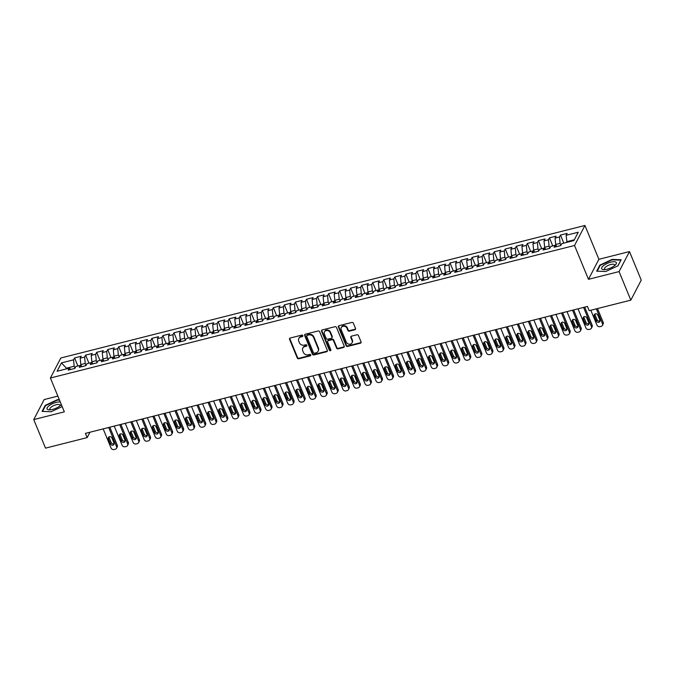 <?xml version="1.0" encoding="UTF-8"?>
<svg xmlns="http://www.w3.org/2000/svg" width="675" height="675" viewBox="0 0 675 675"><rect width="100%" height="100%" fill="white"/><g stroke="black" fill="none" stroke-linecap="round" stroke-linejoin="round"><path stroke-width="1.01" d="M302.797 335.644A0.835 0.726 -152.5 0 0 301.742 335.112L290.225 338.023A1.198 1.038 -152.5 0 0 289.567 339.339L297.262 358.02A1.198 1.038 -152.5 0 0 298.78 358.779L310.298 355.868A0.835 0.726 -152.5 0 0 309.698 354.417L308.205 354.797A3.831 3.316 -152.5 0 1 303.37 352.35L302.729 350.789A3.831 3.316 -152.5 0 1 302.797 348.148A3.831 3.316 -152.5 0 1 304.822 346.596L306.315 346.216A0.835 0.726 -152.5 0 0 306.779 345.296A0.835 0.726 -152.5 0 0 305.716 344.765L304.223 345.144A3.831 3.316 -152.5 0 1 299.388 342.698L298.747 341.137A3.831 3.316 -152.5 0 1 298.814 338.496A3.831 3.316 -152.5 0 1 300.848 336.943L302.341 336.563A0.835 0.726 -152.5 0 0 302.797 335.644M354.864 329.763A1.198 1.038 -152.5 0 0 355.523 328.447L353.354 323.207A1.198 1.038 -152.5 0 0 351.844 322.439L339.052 325.679A1.198 1.038 -152.5 0 0 338.403 326.987L346.098 345.668A1.198 1.038 -152.5 0 0 347.608 346.435L360.399 343.204A1.198 1.038 -152.5 0 0 361.058 341.887L358.45 335.559A1.198 1.038 -152.5 0 0 356.94 334.792L351.464 336.175A1.198 1.038 -152.5 0 0 350.806 337.492L352.097 340.63A3.206 2.776 -152.5 0 1 352.046 342.841A3.206 2.776 -152.5 0 1 349.127 344.208A3.206 2.776 -152.5 0 1 346.3 342.098L341.229 329.797A3.206 2.776 -152.5 0 1 341.288 327.586A3.206 2.776 -152.5 0 1 344.208 326.219A3.206 2.776 -152.5 0 1 347.034 328.328L347.878 330.379A1.198 1.038 -152.5 0 0 349.388 331.147L354.864 329.763L355.143 329.214A1.198 1.038 -152.5 0 0 355.59 328.978M619.059 271.595L629.48 251.564L598.894 259.301L588.473 279.323L619.059 271.595L630.83 300.139L589.191 310.669L587.452 306.442L85.404 433.384L87.151 437.611L89.952 432.228M588.473 279.323L574.526 245.489L50.397 378.017L60.817 357.995L584.947 225.467L574.526 245.489M57.848 396.107L44.17 399.566L33.75 419.588L64.344 411.851L50.397 378.017M33.75 419.588L45.52 448.141L87.151 437.611M319.646 331.729A1.198 1.038 -152.5 0 0 318.136 330.969L305.345 334.201A1.198 1.038 -152.5 0 0 304.687 335.509L312.39 354.198A1.198 1.038 -152.5 0 0 313.9 354.957L326.692 351.726A1.198 1.038 -152.5 0 0 327.35 350.409L319.646 331.729M322.203 329.94L334.994 326.7A1.198 1.038 -152.5 0 1 336.504 327.468L344.199 346.148A1.198 1.038 -152.5 0 1 343.55 347.465L338.074 348.848A1.198 1.038 -152.5 0 1 336.563 348.081L333.433 340.504A1.198 1.038 -152.5 0 0 331.923 339.744L328.295 340.664A1.198 1.038 -152.5 0 0 327.637 341.972L330.885 349.861A0.835 0.726 -152.5 0 1 329.375 350.241L321.545 331.248A1.198 1.038 -152.5 0 1 322.203 329.94M77.895 365.985L74.571 357.927L73.567 359.843L61.417 362.914L57.08 371.25L69.23 368.179L68.226 370.102L74.858 368.423L75.853 366.5L80.274 365.386L79.27 367.31L85.902 365.631L86.898 363.715L91.319 362.593L90.315 364.517L96.938 362.838L97.942 360.923L102.364 359.8L101.36 361.724L107.983 360.045L108.987 358.13L113.4 357.007L112.404 358.931L119.028 357.252L120.032 355.337L124.445 354.215L123.449 356.138L130.072 354.459L131.077 352.544L135.489 351.422L134.494 353.346L141.117 351.667L142.113 349.751L146.534 348.629L145.538 350.553L152.162 348.882L153.157 346.958L157.579 345.836L156.575 347.76L163.207 346.089L164.202 344.166L168.623 343.043L167.619 344.967L174.251 343.297L175.247 341.373L179.668 340.259L178.664 342.174L185.287 340.504L186.292 338.58L190.713 337.466L189.709 339.382L196.332 337.711L197.336 335.787L201.749 334.673L200.753 336.589L207.377 334.918L208.381 332.994L212.794 331.881L211.798 333.796L218.422 332.125L219.426 330.202L223.838 329.088L222.843 331.003L229.466 329.332L230.462 327.409L234.883 326.295L233.879 328.21L240.511 326.54L241.507 324.616L245.928 323.502L244.924 325.426L251.556 323.747L252.551 321.823L256.973 320.709L255.968 322.633L262.6 320.954L263.596 319.03L268.017 317.917L267.013 319.84L273.637 318.161L274.641 316.238L279.053 315.124L278.058 317.048L284.681 315.368L285.685 313.445L290.098 312.331L289.102 314.255L295.726 312.576L296.73 310.652L301.143 309.538L300.147 311.462L306.771 309.783L307.775 307.868L312.188 306.745L311.192 308.669L317.815 306.99L318.811 305.075L323.232 303.952L322.228 305.876L328.86 304.197L329.856 302.282L334.277 301.16L333.273 303.083L339.905 301.404L340.9 299.489L345.322 298.367L344.317 300.291L350.949 298.612L351.945 296.696L356.366 295.574L355.362 297.498L361.986 295.819L362.99 293.903L367.402 292.781L366.407 294.705L373.03 293.026L374.034 291.111L378.447 289.988L377.452 291.912L384.075 290.242L385.079 288.318L389.492 287.196L388.496 289.119L395.12 287.449L396.124 285.525L400.537 284.411L399.541 286.327L406.164 284.656L407.16 282.732L411.581 281.618L410.577 283.534L417.209 281.863L418.205 279.939L422.626 278.826L421.622 280.741L428.254 279.07L429.249 277.147L433.671 276.033L432.667 277.948L439.29 276.277L440.294 274.354L444.715 273.24L443.711 275.155L450.335 273.485L451.339 271.561L455.752 270.447L454.756 272.363L461.379 270.692L462.383 268.768L466.796 267.654L465.801 269.578L472.424 267.899L473.428 265.975L477.841 264.862L476.845 266.785L483.469 265.106L484.464 263.183L488.886 262.069L487.89 263.993L494.513 262.313L495.509 260.39L499.93 259.276L498.926 261.2L505.558 259.521L506.554 257.597L510.975 256.483L509.971 258.407L516.603 256.728L517.598 254.804L522.02 253.69L521.016 255.614L527.639 253.935L528.643 252.011L533.064 250.898L532.06 252.821L538.684 251.142L539.688 249.227L544.101 248.105L543.105 250.028L549.728 248.349L550.733 246.434L555.145 245.312L554.15 247.236L560.773 245.557L561.777 243.641L573.919 240.57L578.256 232.234L566.114 235.305L566.983 242.317M74.571 357.927L81.194 356.248L80.19 358.172L84.611 357.05L85.227 363.445L86.029 365.386M88.931 363.201L85.607 355.134L84.611 357.05M85.607 355.134L92.239 353.455L91.235 355.379L95.656 354.257L96.272 360.652L97.073 362.593M99.976 360.408L96.652 352.342L95.656 354.257M96.652 352.342L103.283 350.663L102.279 352.586L106.701 351.464L107.317 357.86L108.118 359.8M111.021 357.615L107.696 349.549L106.701 351.464M107.696 349.549L114.328 347.87L113.324 349.793L117.745 348.671L118.361 355.067L119.154 357.007M122.065 354.822L118.741 346.756L117.745 348.671M118.741 346.756L125.364 345.077L124.369 347.001L128.782 345.887L129.398 352.274L130.199 354.215M133.11 352.029L129.786 343.963L128.782 345.887M129.786 343.963L136.409 342.284L135.413 344.208L139.826 343.094L140.442 349.481L141.244 351.422M144.155 349.237L140.83 341.17L139.826 343.094M140.83 341.17L147.454 339.491L146.458 341.415L150.871 340.301L151.487 346.688L152.288 348.629M155.199 346.444L151.875 338.377L150.871 340.301M151.875 338.377L158.498 336.698L157.494 338.622L161.916 337.508L162.532 343.904L163.333 345.836M166.244 343.651L162.92 335.585L161.916 337.508M162.92 335.585L169.543 333.906L168.539 335.829L172.96 334.716L173.576 341.111L174.378 343.043M177.28 340.858L173.956 332.792L172.96 334.716M173.956 332.792L180.588 331.113L179.584 333.037L184.005 331.923L184.621 338.318L185.422 340.259M188.325 338.065L185.001 329.999L184.005 331.923M185.001 329.999L191.632 328.328L190.628 330.244L195.05 329.13L195.666 335.526L196.459 337.466M199.37 335.273L196.045 327.206L195.05 329.13M196.045 327.206L202.669 325.536L201.673 327.451L206.094 326.337L206.71 332.733L207.503 334.673M210.414 332.48L207.09 324.413L206.094 326.337M207.09 324.413L213.713 322.743L212.718 324.658L217.131 323.544L217.747 329.94L218.548 331.881M221.459 329.687L218.135 321.621L217.131 323.544M218.135 321.621L224.758 319.95L223.762 321.865L228.175 320.752L228.791 327.147L229.593 329.088M232.504 326.894L229.179 318.828L228.175 320.752M229.179 318.828L235.803 317.157L234.807 319.073L239.22 317.959L239.836 324.354L240.637 326.295M243.548 324.101L240.224 316.035L239.22 317.959M240.224 316.035L246.847 314.364L245.843 316.28L250.265 315.166L250.881 321.562L251.682 323.502M254.585 321.308L251.269 313.242L250.265 315.166M251.269 313.242L257.892 311.572L256.888 313.495L261.309 312.373L261.925 318.769L262.727 320.709M265.629 318.516L262.305 310.449L261.309 312.373M262.305 310.449L268.937 308.779L267.933 310.702L272.354 309.58L272.97 315.976L273.772 317.917M276.674 315.723L273.35 307.657L272.354 309.58M273.35 307.657L279.982 305.986L278.977 307.91L283.399 306.788L284.015 313.183L284.808 315.124M287.719 312.93L284.394 304.872L283.399 306.788M284.394 304.872L291.018 303.193L290.022 305.117L294.435 303.995L295.059 310.39L295.852 312.331M298.763 310.137L295.439 302.079L294.435 303.995M295.439 302.079L302.062 300.4L301.067 302.324L305.48 301.202L306.096 307.598L306.897 309.538M309.808 307.344L306.484 299.287L305.48 301.202M306.484 299.287L313.107 297.608L312.112 299.531L316.524 298.409L317.14 304.805L317.942 306.745M320.853 304.56L317.528 296.494L316.524 298.409M317.528 296.494L324.152 294.815L323.156 296.738L327.569 295.616L328.185 302.012L328.987 303.952M331.898 301.767L328.573 293.701L327.569 295.616M328.573 293.701L335.197 292.022L334.192 293.946L338.614 292.823L339.23 299.219L340.031 301.16M342.934 298.974L339.609 290.908L338.614 292.823M339.609 290.908L346.241 289.229L345.237 291.153L349.658 290.039L350.274 296.426L351.076 298.367M353.978 296.182L350.654 288.115L349.658 290.039M350.654 288.115L357.286 286.436L356.282 288.36L360.703 287.246L361.319 293.633L362.121 295.574M365.023 293.389L361.699 285.323L360.703 287.246M361.699 285.323L368.331 283.643L367.327 285.567L371.748 284.453L372.364 290.841L373.157 292.781M376.068 290.596L372.743 282.53L371.748 284.453M372.743 282.53L379.367 280.851L378.371 282.774L382.784 281.661L383.408 288.048L384.202 289.988M387.113 287.803L383.788 279.737L382.784 281.661M383.788 279.737L390.412 278.058L389.416 279.982L393.829 278.868L394.445 285.263L395.246 287.196M398.157 285.01L394.833 276.944L393.829 278.868M394.833 276.944L401.456 275.265L400.461 277.189L404.873 276.075L405.489 282.471L406.291 284.411M409.202 282.218L405.877 274.151L404.873 276.075M405.877 274.151L412.501 272.472L411.497 274.396L415.918 273.282L416.534 279.678L417.336 281.618M420.247 279.425L416.922 271.358L415.918 273.282M416.922 271.358L423.546 269.688L422.542 271.603L426.963 270.489L427.579 276.885L428.38 278.826M431.283 276.632L427.958 268.566L426.963 270.489M427.958 268.566L434.59 266.895L433.586 268.81L438.007 267.697L438.623 274.092L439.425 276.033M442.327 273.839L439.003 265.773L438.007 267.697M439.003 265.773L445.635 264.102L444.631 266.017L449.052 264.904L449.668 271.299L450.461 273.24M453.372 271.046L450.048 262.98L449.052 264.904M450.048 262.98L456.671 261.309L455.676 263.225L460.097 262.111L460.713 268.507L461.506 270.447M464.417 268.253L461.093 260.187L460.097 262.111M461.093 260.187L467.716 258.517L466.72 260.432L471.133 259.318L471.749 265.714L472.551 267.654M475.462 265.461L472.137 257.394L471.133 259.318M472.137 257.394L478.761 255.724L477.765 257.639L482.178 256.525L482.794 262.921L483.595 264.862M486.506 262.668L483.182 254.602L482.178 256.525M483.182 254.602L489.805 252.931L488.81 254.855L493.222 253.733L493.838 260.128L494.64 262.069M497.551 259.875L494.227 251.809L493.222 253.733M494.227 251.809L500.85 250.138L499.846 252.062L504.267 250.94L504.883 257.335L505.685 259.276M508.596 257.082L505.271 249.024L504.267 250.94M505.271 249.024L511.895 247.345L510.891 249.269L515.312 248.147L515.928 254.543L516.729 256.483M519.632 254.289L516.308 246.232L515.312 248.147M516.308 246.232L522.939 244.552L521.935 246.476L526.357 245.354L526.972 251.75L527.774 253.69M530.677 251.497L527.352 243.439L526.357 245.354M527.352 243.439L533.984 241.76L532.98 243.683L537.401 242.561L538.017 248.957L538.81 250.898M541.721 248.712L538.397 240.646L537.401 242.561M538.397 240.646L545.02 238.967L544.025 240.891L548.438 239.768L549.062 246.164L549.855 248.105M552.766 245.919L549.442 237.853L548.438 239.768M549.442 237.853L556.065 236.174L555.069 238.098L559.482 236.976L560.098 243.371L560.9 245.312M563.811 243.127L560.486 235.06L559.482 236.976M560.486 235.06L567.11 233.381L566.114 235.305M555.145 245.312L556.867 246.552M574.332 239.777L566.73 241.701M544.101 248.105L545.822 249.337M560.098 243.371L555.685 244.493L556.394 246.206M555.069 238.098L555.685 244.493M533.064 250.898L534.777 252.129M549.062 246.164L544.641 247.286L545.349 248.999M544.025 240.891L544.641 247.286M522.02 253.69L523.733 254.922M538.017 248.957L533.596 250.079L534.305 251.792M532.98 243.683L533.596 250.079M510.975 256.483L512.688 257.715M526.972 251.75L522.551 252.872L523.26 254.585M521.935 246.476L522.551 252.872M499.93 259.276L501.643 260.508M515.928 254.543L511.507 255.656L512.215 257.377M510.891 249.269L511.507 255.656M488.886 262.069L490.598 263.301M504.883 257.335L500.47 258.449L501.179 260.17M499.846 252.062L500.47 258.449M477.841 264.862L479.562 266.093M493.838 260.128L489.426 261.242L490.134 262.963M488.81 254.855L489.426 261.242M466.796 267.654L468.517 268.886M482.794 262.921L478.381 264.035L479.09 265.756M477.765 257.639L478.381 264.035M455.752 270.447L457.473 271.679M471.749 265.714L467.336 266.827L468.045 268.549M466.72 260.432L467.336 266.827M444.715 273.24L446.428 274.472M460.713 268.507L456.292 269.62L457 271.342M455.676 263.225L456.292 269.62M433.671 276.033L435.383 277.265M449.668 271.299L445.247 272.413L445.956 274.134M444.631 266.017L445.247 272.413M422.626 278.826L424.339 280.058M438.623 274.092L434.202 275.206L434.911 276.927M433.586 268.81L434.202 275.206M411.581 281.618L413.294 282.85M427.579 276.885L423.157 277.999L423.866 279.72M422.542 271.603L423.157 277.999M400.537 284.411L402.249 285.643M416.534 279.678L412.121 280.792L412.83 282.513M411.497 274.396L412.121 280.792M389.492 287.196L391.213 288.436M405.489 282.471L401.077 283.584L401.785 285.306M400.461 277.189L401.077 283.584M378.447 289.988L380.168 291.229M394.445 285.263L390.032 286.377L390.741 288.098M389.416 279.982L390.032 286.377M367.402 292.781L369.124 294.022M383.408 288.048L378.987 289.17L379.696 290.891M378.371 282.774L378.987 289.17M356.366 295.574L358.079 296.814M372.364 290.841L367.942 291.963L368.651 293.684M367.327 285.567L367.942 291.963M345.322 298.367L347.034 299.607M361.319 293.633L356.898 294.756L357.607 296.477M356.282 288.36L356.898 294.756M334.277 301.16L335.99 302.4M350.274 296.426L345.853 297.548L346.562 299.261M345.237 291.153L345.853 297.548M323.232 303.952L324.945 305.184M339.23 299.219L334.808 300.341L335.517 302.054M334.192 293.946L334.808 300.341M312.188 306.745L313.9 307.977M328.185 302.012L323.772 303.134L324.481 304.847M323.156 296.738L323.772 303.134M301.143 309.538L302.864 310.77M317.14 304.805L312.727 305.927L313.436 307.64M312.112 299.531L312.727 305.927M290.098 312.331L291.819 313.563M306.096 307.598L301.683 308.72L302.392 310.433M301.067 302.324L301.683 308.72M279.053 315.124L280.775 316.356M295.059 310.39L290.638 311.504L291.347 313.225M290.022 305.117L290.638 311.504M268.017 317.917L269.73 319.148M284.015 313.183L279.593 314.297L280.302 316.018M278.977 307.91L279.593 314.297M256.973 320.709L258.685 321.941M272.97 315.976L268.549 317.09L269.257 318.811M267.933 310.702L268.549 317.09M245.928 323.502L247.641 324.734M261.925 318.769L257.504 319.882L258.213 321.604M256.888 313.495L257.504 319.882M234.883 326.295L236.596 327.527M250.881 321.562L246.468 322.675L247.168 324.397M245.843 316.28L246.468 322.675M223.838 329.088L225.551 330.32M239.836 324.354L235.423 325.468L236.132 327.189M234.807 319.073L235.423 325.468M212.794 331.881L214.515 333.113M228.791 327.147L224.378 328.261L225.087 329.982M223.762 321.865L224.378 328.261M201.749 334.673L203.47 335.905M217.747 329.94L213.334 331.054L214.043 332.775M212.718 324.658L213.334 331.054M190.713 337.466L192.426 338.698M206.71 332.733L202.289 333.847L202.998 335.568M201.673 327.451L202.289 333.847M179.668 340.259L181.381 341.491M195.666 335.526L191.244 336.639L191.953 338.361M190.628 330.244L191.244 336.639M168.623 343.043L170.336 344.284M184.621 338.318L180.2 339.432L180.908 341.153M179.584 333.037L180.2 339.432M157.579 345.836L159.292 347.077M173.576 341.111L169.155 342.225L169.864 343.946M168.539 335.829L169.155 342.225M146.534 348.629L148.247 349.869M162.532 343.904L158.119 345.018L158.828 346.739M157.494 338.622L158.119 345.018M135.489 351.422L137.211 352.662M151.487 346.688L147.074 347.811L147.783 349.532M146.458 341.415L147.074 347.811M124.445 354.215L126.166 355.455M140.442 349.481L136.029 350.603L136.738 352.325M135.413 344.208L136.029 350.603M113.4 357.007L115.121 358.248M129.398 352.274L124.985 353.396L125.693 355.109M124.369 347.001L124.985 353.396M102.364 359.8L104.077 361.032M118.361 355.067L113.94 356.189L114.649 357.902M113.324 349.793L113.94 356.189M91.319 362.593L93.032 363.825M107.317 357.86L102.895 358.982L103.604 360.695M102.279 352.586L102.895 358.982M80.274 365.386L81.987 366.618M96.272 360.652L91.851 361.775L92.559 363.488M91.235 355.379L91.851 361.775M69.23 368.179L70.942 369.411M85.227 363.445L80.806 364.567L81.515 366.28M80.19 358.172L80.806 364.567M630.83 300.139L641.25 280.117L629.48 251.564M598.894 259.301L584.947 225.467M66.707 368.82L66.454 368.196L66.04 368.989M73.567 359.843L74.183 366.238L74.984 368.179M74.183 366.238L66.454 368.196L61.417 362.914M59.341 399.735L57.451 399.668L45.225 405.371L42.086 411.404L51.173 411.725L62.168 406.586M599.83 265.14L596.692 271.173L605.779 271.493L618.005 265.781L621.143 259.748L612.056 259.428L599.83 265.14L600.05 265.663M302.856 335.922A0.835 0.726 -152.5 0 1 302.619 336.023L301.126 336.403A3.831 3.316 -152.5 0 0 299.101 337.956L298.814 338.496M302.797 348.148L303.075 347.608A3.831 3.316 -152.5 0 1 305.108 346.056L306.593 345.676A0.835 0.726 -152.5 0 0 306.83 345.575M289.777 338.259A1.198 1.038 -152.5 0 0 289.845 338.791L297.548 357.48A1.198 1.038 -152.5 0 0 299.059 358.239L310.576 355.328A0.835 0.726 -152.5 0 0 310.812 355.227M304.898 334.437A1.198 1.038 -152.5 0 0 304.965 334.969L312.668 353.649A1.198 1.038 -152.5 0 0 314.179 354.417L326.97 351.186A1.198 1.038 -152.5 0 0 327.417 350.941M307.133 335.348A0.835 0.726 -152.5 0 0 306.678 336.268L313.436 352.671A0.835 0.726 -152.5 0 0 314.491 353.202L316.06 352.806A3.831 3.316 -152.5 0 0 318.094 351.253A3.831 3.316 -152.5 0 0 318.161 348.604L313.546 337.399A3.831 3.316 -152.5 0 0 308.703 334.952L307.133 335.348L307.412 334.808A0.835 0.726 -152.5 0 0 306.973 335.154L306.686 335.694M318.094 351.253L318.372 350.713A3.831 3.316 -152.5 0 0 318.448 348.064L318.161 348.604M307.412 334.808L308.99 334.412A3.831 3.316 -152.5 0 1 313.824 336.859L318.448 348.064M327.662 341.145L327.94 340.605A1.198 1.038 -152.5 0 1 328.573 340.116L332.21 339.204A1.198 1.038 -152.5 0 1 333.72 339.964L336.842 347.541A1.198 1.038 -152.5 0 0 338.352 348.308L343.828 346.925A1.198 1.038 -152.5 0 0 344.275 346.68M321.756 330.176A1.198 1.038 -152.5 0 0 321.823 330.708L329.653 349.701A0.835 0.726 -152.5 0 0 330.944 350.131M330.193 332.64A3.206 2.776 -152.5 0 0 327.375 330.531A3.206 2.776 -152.5 0 0 324.456 331.898A3.206 2.776 -152.5 0 0 324.397 334.108L326.185 338.445A1.198 1.038 -152.5 0 0 327.696 339.204L331.324 338.285A1.198 1.038 -152.5 0 0 331.982 336.977L330.193 332.64L330.48 332.1A3.206 2.776 -152.5 0 0 327.653 329.991A3.206 2.776 -152.5 0 0 324.734 331.358L324.456 331.898M331.965 337.804L332.243 337.264A1.198 1.038 -152.5 0 0 332.26 336.437L331.982 336.977M330.48 332.1L332.26 336.437M341.288 327.586L341.575 327.046A3.206 2.776 -152.5 0 1 344.486 325.679A3.206 2.776 -152.5 0 1 347.313 327.788L348.157 329.839A1.198 1.038 -152.5 0 0 349.667 330.598L355.143 329.214M352.046 342.841L352.325 342.301A3.206 2.776 -152.5 0 0 352.384 340.09L352.097 340.63M351.017 336.412A1.198 1.038 -152.5 0 0 351.084 336.952L352.384 340.09M338.605 325.915A1.198 1.038 -152.5 0 0 338.681 326.447L346.385 345.127A1.198 1.038 -152.5 0 0 347.895 345.895L360.686 342.655A1.198 1.038 -152.5 0 0 361.133 342.419M45.436 405.894L45.225 405.371M108.683 427.494L116.556 446.58A2.438 2.109 -152.5 0 1 115.214 449.255L114.109 449.533A2.438 2.109 -152.5 0 1 111.029 447.981L103.165 428.887M109.831 427.207L117.256 445.23A2.438 2.109 27.5 0 1 117.214 446.917L116.513 448.267M108.937 436.919A1.949 1.688 -152.5 0 0 109.072 437.493L111.164 442.564A1.949 1.688 -152.5 0 0 114.126 443.602M113.991 443.028L111.898 437.948A1.949 1.688 -152.5 0 0 108.363 438.843L110.455 443.922A1.949 1.688 -152.5 0 0 113.991 443.028M119.728 424.702L127.6 443.787A2.438 2.109 -152.5 0 1 126.259 446.462L125.153 446.74A2.438 2.109 -152.5 0 1 122.074 445.188L114.21 426.094M120.876 424.415L128.301 442.437A2.438 2.109 27.5 0 1 128.258 444.125L127.55 445.475M119.981 434.126A1.949 1.688 -152.5 0 0 120.116 434.7L122.209 439.771A1.949 1.688 -152.5 0 0 125.162 440.809M125.035 440.235L122.943 435.156A1.949 1.688 -152.5 0 0 119.408 436.05L121.5 441.129A1.949 1.688 -152.5 0 0 125.035 440.235M130.773 421.909L138.645 440.994A2.438 2.109 -152.5 0 1 137.303 443.669L136.198 443.947A2.438 2.109 -152.5 0 1 133.118 442.395L125.255 423.309M131.92 421.622L139.345 439.644A2.438 2.109 27.5 0 1 139.303 441.332L138.594 442.682M131.026 431.333A1.949 1.688 -152.5 0 0 131.161 431.907L133.245 436.978A1.949 1.688 -152.5 0 0 136.207 438.016M136.08 437.442L133.988 432.363A1.949 1.688 -152.5 0 0 130.452 433.257L132.545 438.337A1.949 1.688 -152.5 0 0 136.08 437.442M60.286 402.022A7.931 2.767 -22.4 0 0 51.089 404.435A7.931 2.767 -22.4 0 0 47.267 409.236A7.931 2.767 -22.4 0 0 49.469 409.868A7.931 2.767 -22.4 0 0 60.683 405.245A7.931 2.767 -22.4 0 0 61.315 404.511M59.746 406.055A5.434 1.89 -22.4 0 0 59.932 405.084A5.434 1.89 -22.4 0 0 59.797 404.873A5.434 1.89 -22.4 0 0 53.865 405.548A5.434 1.89 -22.4 0 0 49.891 409.227A5.434 1.89 -22.4 0 0 50.034 409.438A5.434 1.89 -22.4 0 0 50.709 409.784M42.559 411.421L45.596 405.599L57.442 400.064L59.51 400.14M616.14 262.339A7.931 2.767 -22.4 0 0 607.002 263.537A7.931 2.767 -22.4 0 0 601.872 269.004A7.931 2.767 -22.4 0 0 604.074 269.629A7.931 2.767 -22.4 0 0 615.296 265.005A7.931 2.767 -22.4 0 0 616.14 262.339M614.36 265.823A5.434 1.89 -22.4 0 0 614.545 264.853A5.434 1.89 -22.4 0 0 614.41 264.642A5.434 1.89 -22.4 0 0 608.479 265.309A5.434 1.89 -22.4 0 0 604.505 268.996A5.434 1.89 -22.4 0 0 604.64 269.207A5.434 1.89 -22.4 0 0 605.315 269.544M597.173 271.19L600.202 265.359L612.048 259.833L620.857 260.137L617.887 265.84M141.818 419.116L149.681 438.202A2.438 2.109 -152.5 0 1 148.348 440.876L147.243 441.155A2.438 2.109 -152.5 0 1 144.163 439.602L136.299 420.517M142.957 418.829L150.39 436.852A2.438 2.109 27.5 0 1 150.348 438.539L149.639 439.889M142.071 428.541A1.949 1.688 -152.5 0 0 142.197 429.114L144.29 434.194A1.949 1.688 -152.5 0 0 147.251 435.223M147.125 434.649L145.032 429.57A1.949 1.688 -152.5 0 0 141.497 430.464L143.589 435.544A1.949 1.688 -152.5 0 0 147.125 434.649M152.862 416.323L160.726 435.409A2.438 2.109 -152.5 0 1 159.393 438.083L158.287 438.362A2.438 2.109 -152.5 0 1 155.208 436.809L147.336 417.724M154.001 416.036L161.435 434.059A2.438 2.109 27.5 0 1 161.393 435.746L160.684 437.096M153.115 425.748A1.949 1.688 -152.5 0 0 153.242 426.322L155.334 431.401A1.949 1.688 -152.5 0 0 158.296 432.43M158.169 431.857L156.077 426.777A1.949 1.688 -152.5 0 0 152.542 427.672L154.634 432.751A1.949 1.688 -152.5 0 0 158.169 431.857M163.907 413.53L171.771 432.616A2.438 2.109 -152.5 0 1 170.438 435.291L169.332 435.569A2.438 2.109 -152.5 0 1 166.252 434.017L158.38 414.931M165.046 413.243L172.479 431.266A2.438 2.109 27.5 0 1 172.429 432.953L171.728 434.303M164.16 422.955A1.949 1.688 -152.5 0 0 164.287 423.529L166.379 428.608A1.949 1.688 -152.5 0 0 169.341 429.637M169.206 429.064L167.122 423.993A1.949 1.688 -152.5 0 0 163.586 424.879L165.679 429.958A1.949 1.688 -152.5 0 0 169.206 429.064M174.952 410.738L182.815 429.823A2.438 2.109 -152.5 0 1 181.482 432.498L180.377 432.776A2.438 2.109 -152.5 0 1 177.297 431.224L169.425 412.138M176.091 410.451L183.524 428.473A2.438 2.109 27.5 0 1 183.473 430.161L182.773 431.511M175.205 420.162A1.949 1.688 -152.5 0 0 175.331 420.736L177.424 425.815A1.949 1.688 -152.5 0 0 180.385 426.845M180.25 426.271L178.158 421.2A1.949 1.688 -152.5 0 0 174.631 422.086L176.715 427.165A1.949 1.688 -152.5 0 0 180.25 426.271M185.996 407.945L193.86 427.039A2.438 2.109 -152.5 0 1 192.518 429.705L191.422 429.983A2.438 2.109 -152.5 0 1 188.333 428.431L180.47 409.345M187.135 407.658L194.56 425.68A2.438 2.109 27.5 0 1 194.518 427.368L193.818 428.718M186.241 417.369A1.949 1.688 -152.5 0 0 186.376 417.943L188.468 423.023A1.949 1.688 -152.5 0 0 191.43 424.052M191.295 423.478L189.203 418.407A1.949 1.688 -152.5 0 0 185.667 419.302L187.76 424.373A1.949 1.688 -152.5 0 0 191.295 423.478M197.032 405.152L204.905 424.246A2.438 2.109 -152.5 0 1 203.563 426.912L202.458 427.191A2.438 2.109 -152.5 0 1 199.378 425.638L191.514 406.552M198.18 404.865L205.605 422.887A2.438 2.109 27.5 0 1 205.563 424.575L204.863 425.925M197.286 414.577A1.949 1.688 -152.5 0 0 197.421 415.15L199.513 420.23A1.949 1.688 -152.5 0 0 202.475 421.259M202.34 420.685L200.247 415.614A1.949 1.688 -152.5 0 0 196.712 416.509L198.804 421.58A1.949 1.688 -152.5 0 0 202.34 420.685M208.077 402.359L215.949 421.453A2.438 2.109 -152.5 0 1 214.608 424.119L213.502 424.406A2.438 2.109 -152.5 0 1 210.423 422.845L202.559 403.76M209.225 402.072L216.65 420.095A2.438 2.109 27.5 0 1 216.608 421.782L215.899 423.132M208.33 411.784A1.949 1.688 -152.5 0 0 208.465 412.358L210.558 417.437A1.949 1.688 -152.5 0 0 213.511 418.466M213.384 417.892L211.292 412.822A1.949 1.688 -152.5 0 0 207.757 413.716L209.849 418.787A1.949 1.688 -152.5 0 0 213.384 417.892M219.122 399.566L226.994 418.66A2.438 2.109 -152.5 0 1 225.653 421.327L224.547 421.613A2.438 2.109 -152.5 0 1 221.468 420.052L213.604 400.967M220.269 399.279L227.694 417.302A2.438 2.109 27.5 0 1 227.652 418.989L226.943 420.339M219.375 408.991A1.949 1.688 -152.5 0 0 219.502 409.565L221.594 414.644A1.949 1.688 -152.5 0 0 224.556 415.673M224.429 415.1L222.337 410.029A1.949 1.688 -152.5 0 0 218.801 410.923L220.894 415.994A1.949 1.688 -152.5 0 0 224.429 415.1M230.167 396.782L238.03 415.868A2.438 2.109 -152.5 0 1 236.697 418.542L235.592 418.821A2.438 2.109 -152.5 0 1 232.512 417.26L224.648 398.174M231.306 396.487L238.739 414.509A2.438 2.109 27.5 0 1 238.697 416.197L237.988 417.547M230.42 406.198A1.949 1.688 -152.5 0 0 230.546 406.772L232.639 411.851A1.949 1.688 -152.5 0 0 235.6 412.881M235.474 412.307L233.381 407.236A1.949 1.688 -152.5 0 0 229.846 408.13L231.938 413.201A1.949 1.688 -152.5 0 0 235.474 412.307M241.211 393.989L249.075 413.075A2.438 2.109 -152.5 0 1 247.742 415.749L246.637 416.028A2.438 2.109 -152.5 0 1 243.557 414.467L235.685 395.381M242.35 393.694L249.784 411.716A2.438 2.109 27.5 0 1 249.742 413.404L249.033 414.754M241.464 403.405A1.949 1.688 -152.5 0 0 241.591 403.979L243.683 409.058A1.949 1.688 -152.5 0 0 246.645 410.096M246.518 409.514L244.426 404.443A1.949 1.688 -152.5 0 0 240.891 405.337L242.983 410.408A1.949 1.688 -152.5 0 0 246.518 409.514M252.256 391.196L260.12 410.282A2.438 2.109 -152.5 0 1 258.787 412.957L257.681 413.235A2.438 2.109 -152.5 0 1 254.602 411.674L246.729 392.588M253.395 390.901L260.828 408.923A2.438 2.109 27.5 0 1 260.778 410.611L260.077 411.969M252.509 400.613A1.949 1.688 -152.5 0 0 252.636 401.186L254.728 406.266A1.949 1.688 -152.5 0 0 257.69 407.303M257.555 406.721L255.462 401.65A1.949 1.688 -152.5 0 0 251.935 402.545L254.028 407.616A1.949 1.688 -152.5 0 0 257.555 406.721M263.301 388.403L271.164 407.489A2.438 2.109 -152.5 0 1 269.831 410.164L268.726 410.442A2.438 2.109 -152.5 0 1 265.646 408.881L257.774 389.796M264.44 388.108L271.865 406.139A2.438 2.109 27.5 0 1 271.823 407.818L271.122 409.177M263.545 397.82A1.949 1.688 -152.5 0 0 263.68 398.402L265.773 403.473A1.949 1.688 -152.5 0 0 268.734 404.511M268.599 403.928L266.507 398.858A1.949 1.688 -152.5 0 0 262.98 399.752L265.064 404.823A1.949 1.688 -152.5 0 0 268.599 403.928M274.337 385.611L282.209 404.696A2.438 2.109 -152.5 0 1 280.868 407.371L279.771 407.649A2.438 2.109 -152.5 0 1 276.683 406.088L268.819 387.003M275.484 385.315L282.909 403.346A2.438 2.109 27.5 0 1 282.867 405.025L282.167 406.384M274.59 395.027A1.949 1.688 -152.5 0 0 274.725 395.609L276.817 400.68A1.949 1.688 -152.5 0 0 279.779 401.718M279.644 401.144L277.552 396.065A1.949 1.688 -152.5 0 0 274.016 396.959L276.109 402.03A1.949 1.688 -152.5 0 0 279.644 401.144M285.382 382.818L293.254 401.903A2.438 2.109 -152.5 0 1 291.912 404.578L290.807 404.857A2.438 2.109 -152.5 0 1 287.727 403.296L279.863 384.21M286.529 382.531L293.954 400.553A2.438 2.109 27.5 0 1 293.912 402.233L293.212 403.591M285.635 392.243A1.949 1.688 -152.5 0 0 285.77 392.816L287.862 397.887A1.949 1.688 -152.5 0 0 290.824 398.925M290.689 398.351L288.596 393.272A1.949 1.688 -152.5 0 0 285.061 394.166L287.153 399.246A1.949 1.688 -152.5 0 0 290.689 398.351M296.426 380.025L304.298 399.111A2.438 2.109 -152.5 0 1 302.957 401.785L301.852 402.064A2.438 2.109 -152.5 0 1 298.772 400.503L290.908 381.417M297.574 379.738L304.999 397.761A2.438 2.109 27.5 0 1 304.957 399.44L304.248 400.798M296.679 389.45A1.949 1.688 -152.5 0 0 296.814 390.023L298.907 395.094A1.949 1.688 -152.5 0 0 301.86 396.132M301.733 395.558L299.641 390.479A1.949 1.688 -152.5 0 0 296.106 391.373L298.198 396.453A1.949 1.688 -152.5 0 0 301.733 395.558M307.471 377.232L315.343 396.318A2.438 2.109 -152.5 0 1 314.002 398.993L312.896 399.271A2.438 2.109 -152.5 0 1 309.817 397.718L301.953 378.624M308.618 376.945L316.043 394.968A2.438 2.109 27.5 0 1 316.001 396.647L315.293 398.005M307.724 386.657A1.949 1.688 -152.5 0 0 307.851 387.231L309.943 392.302A1.949 1.688 -152.5 0 0 312.905 393.339M312.778 392.766L310.686 387.686A1.949 1.688 -152.5 0 0 307.15 388.581L309.243 393.66A1.949 1.688 -152.5 0 0 312.778 392.766M318.516 374.439L326.379 393.525A2.438 2.109 -152.5 0 1 325.046 396.2L323.941 396.478A2.438 2.109 -152.5 0 1 320.861 394.926L312.998 375.832M319.655 374.152L327.088 392.175A2.438 2.109 27.5 0 1 327.046 393.854L326.337 395.212M318.769 383.864A1.949 1.688 -152.5 0 0 318.895 384.438L320.988 389.509A1.949 1.688 -152.5 0 0 323.949 390.547M323.823 389.973L321.73 384.893A1.949 1.688 -152.5 0 0 318.195 385.788L320.288 390.867A1.949 1.688 -152.5 0 0 323.823 389.973M329.56 371.647L337.424 390.732A2.438 2.109 -152.5 0 1 336.091 393.407L334.986 393.685A2.438 2.109 -152.5 0 1 331.906 392.133L324.034 373.039M330.699 371.36L338.133 389.382A2.438 2.109 27.5 0 1 338.082 391.07L337.382 392.42M329.813 381.071A1.949 1.688 -152.5 0 0 329.94 381.645L332.032 386.716A1.949 1.688 -152.5 0 0 334.994 387.754M334.868 387.18L332.775 382.101A1.949 1.688 -152.5 0 0 329.24 382.995L331.332 388.074A1.949 1.688 -152.5 0 0 334.868 387.18M340.605 368.854L348.469 387.939A2.438 2.109 -152.5 0 1 347.136 390.614L346.03 390.892A2.438 2.109 -152.5 0 1 342.951 389.34L335.078 370.246M341.744 368.567L349.177 386.589A2.438 2.109 27.5 0 1 349.127 388.277L348.427 389.627M340.858 378.278A1.949 1.688 -152.5 0 0 340.985 378.852L343.077 383.923A1.949 1.688 -152.5 0 0 346.039 384.961M345.904 384.387L343.811 379.308A1.949 1.688 -152.5 0 0 340.284 380.202L342.377 385.282A1.949 1.688 -152.5 0 0 345.904 384.387M351.65 366.061L359.513 385.147A2.438 2.109 -152.5 0 1 358.18 387.821L357.075 388.1A2.438 2.109 -152.5 0 1 353.995 386.547L346.123 367.462M352.789 365.774L360.214 383.797A2.438 2.109 27.5 0 1 360.172 385.484L359.471 386.834M351.894 375.486A1.949 1.688 -152.5 0 0 352.029 376.059L354.122 381.13A1.949 1.688 -152.5 0 0 357.083 382.168M356.948 381.594L354.856 376.515A1.949 1.688 -152.5 0 0 351.321 377.409L353.413 382.489A1.949 1.688 -152.5 0 0 356.948 381.594M362.686 363.268L370.558 382.354A2.438 2.109 -152.5 0 1 369.217 385.028L368.12 385.307A2.438 2.109 -152.5 0 1 365.032 383.754L357.168 364.669M363.833 362.981L371.258 381.004A2.438 2.109 27.5 0 1 371.216 382.691L370.516 384.041M362.939 372.693A1.949 1.688 -152.5 0 0 363.074 373.267L365.167 378.337A1.949 1.688 -152.5 0 0 368.128 379.375M367.993 378.802L365.901 373.722A1.949 1.688 -152.5 0 0 362.365 374.617L364.458 379.696A1.949 1.688 -152.5 0 0 367.993 378.802M373.731 360.475L381.603 379.561A2.438 2.109 -152.5 0 1 380.261 382.236L379.156 382.514A2.438 2.109 -152.5 0 1 376.076 380.962L368.212 361.876M374.878 360.188L382.303 378.211A2.438 2.109 27.5 0 1 382.261 379.898L381.561 381.248M373.984 369.9A1.949 1.688 -152.5 0 0 374.119 370.474L376.211 375.553A1.949 1.688 -152.5 0 0 379.164 376.582M379.038 376.009L376.945 370.929A1.949 1.688 -152.5 0 0 373.41 371.824L375.502 376.903A1.949 1.688 -152.5 0 0 379.038 376.009M384.775 357.683L392.648 376.768A2.438 2.109 -152.5 0 1 391.306 379.443L390.201 379.721A2.438 2.109 -152.5 0 1 387.121 378.169L379.257 359.083M385.923 357.396L393.348 375.418A2.438 2.109 27.5 0 1 393.306 377.106L392.597 378.456M385.028 367.107A1.949 1.688 -152.5 0 0 385.163 367.681L387.248 372.76A1.949 1.688 -152.5 0 0 390.209 373.79M390.082 373.216L387.99 368.145A1.949 1.688 -152.5 0 0 384.455 369.031L386.547 374.11A1.949 1.688 -152.5 0 0 390.082 373.216M395.82 354.89L403.684 373.975A2.438 2.109 -152.5 0 1 402.351 376.65L401.245 376.928A2.438 2.109 -152.5 0 1 398.166 375.376L390.302 356.29M396.959 354.603L404.392 372.625A2.438 2.109 27.5 0 1 404.35 374.313L403.642 375.663M396.073 364.314A1.949 1.688 -152.5 0 0 396.2 364.888L398.292 369.968A1.949 1.688 -152.5 0 0 401.254 370.997M401.127 370.423L399.035 365.352A1.949 1.688 -152.5 0 0 395.499 366.238L397.592 371.317A1.949 1.688 -152.5 0 0 401.127 370.423M406.865 352.097L414.728 371.183A2.438 2.109 -152.5 0 1 413.395 373.857L412.29 374.136A2.438 2.109 -152.5 0 1 409.21 372.583L401.338 353.498M408.004 351.81L415.437 369.832A2.438 2.109 27.5 0 1 415.395 371.52L414.686 372.87M407.118 361.522A1.949 1.688 -152.5 0 0 407.244 362.095L409.337 367.175A1.949 1.688 -152.5 0 0 412.298 368.204M412.172 367.63L410.079 362.559A1.949 1.688 -152.5 0 0 406.544 363.454L408.637 368.525A1.949 1.688 -152.5 0 0 412.172 367.63M417.909 349.304L425.773 368.398A2.438 2.109 -152.5 0 1 424.44 371.064L423.335 371.343A2.438 2.109 -152.5 0 1 420.255 369.79L412.383 350.705M419.048 349.017L426.482 367.04A2.438 2.109 27.5 0 1 426.431 368.727L425.731 370.077M418.163 358.729A1.949 1.688 -152.5 0 0 418.289 359.302L420.382 364.382A1.949 1.688 -152.5 0 0 423.343 365.411M423.208 364.837L421.124 359.767A1.949 1.688 -152.5 0 0 417.589 360.661L419.681 365.732A1.949 1.688 -152.5 0 0 423.208 364.837M428.954 346.511L436.818 365.605A2.438 2.109 -152.5 0 1 435.485 368.272L434.379 368.558A2.438 2.109 -152.5 0 1 431.3 366.998L423.427 347.912M430.093 346.224L437.527 364.247A2.438 2.109 27.5 0 1 437.476 365.934L436.776 367.284M429.207 355.936A1.949 1.688 -152.5 0 0 429.334 356.51L431.426 361.589A1.949 1.688 -152.5 0 0 434.388 362.618M434.253 362.045L432.16 356.974A1.949 1.688 -152.5 0 0 428.633 357.868L430.718 362.939A1.949 1.688 -152.5 0 0 434.253 362.045M439.999 343.718L447.862 362.812A2.438 2.109 -152.5 0 1 446.521 365.479L445.424 365.766A2.438 2.109 -152.5 0 1 442.344 364.205L434.472 345.119M441.138 343.432L448.563 361.454A2.438 2.109 27.5 0 1 448.521 363.142L447.82 364.492M440.243 353.143A1.949 1.688 -152.5 0 0 440.378 353.717L442.471 358.796A1.949 1.688 -152.5 0 0 445.432 359.826M445.298 359.252L443.205 354.181A1.949 1.688 -152.5 0 0 439.67 355.075L441.762 360.146A1.949 1.688 -152.5 0 0 445.298 359.252M451.035 340.926L458.907 360.02A2.438 2.109 -152.5 0 1 457.566 362.694L456.46 362.973A2.438 2.109 -152.5 0 1 453.381 361.412L445.517 342.326M452.182 340.639L459.608 358.661A2.438 2.109 27.5 0 1 459.565 360.349L458.865 361.699M451.288 350.35A1.949 1.688 -152.5 0 0 451.423 350.924L453.516 356.003A1.949 1.688 -152.5 0 0 456.477 357.033M456.342 356.459L454.25 351.388A1.949 1.688 -152.5 0 0 450.714 352.282L452.807 357.353A1.949 1.688 -152.5 0 0 456.342 356.459M462.08 338.141L469.952 357.227A2.438 2.109 -152.5 0 1 468.61 359.902L467.505 360.18A2.438 2.109 -152.5 0 1 464.425 358.619L456.562 339.533M463.227 337.846L470.652 355.868A2.438 2.109 27.5 0 1 470.61 357.556L469.901 358.906M462.333 347.558A1.949 1.688 -152.5 0 0 462.468 348.131L464.56 353.211A1.949 1.688 -152.5 0 0 467.513 354.248M467.387 353.666L465.294 348.595A1.949 1.688 -152.5 0 0 461.759 349.49L463.852 354.561A1.949 1.688 -152.5 0 0 467.387 353.666M473.124 335.348L480.997 354.434A2.438 2.109 -152.5 0 1 479.655 357.109L478.55 357.387A2.438 2.109 -152.5 0 1 475.47 355.826L467.606 336.741M474.272 335.053L481.697 353.076A2.438 2.109 27.5 0 1 481.655 354.763L480.946 356.122M473.377 344.765A1.949 1.688 -152.5 0 0 473.513 345.338L475.597 350.418A1.949 1.688 -152.5 0 0 478.558 351.456M478.432 350.873L476.339 345.802A1.949 1.688 -152.5 0 0 472.804 346.697L474.896 351.768A1.949 1.688 -152.5 0 0 478.432 350.873M484.169 332.556L492.033 351.641A2.438 2.109 -152.5 0 1 490.7 354.316L489.594 354.594A2.438 2.109 -152.5 0 1 486.515 353.033L478.651 333.948M485.308 332.26L492.742 350.283A2.438 2.109 27.5 0 1 492.699 351.97L491.991 353.329M484.422 341.972A1.949 1.688 -152.5 0 0 484.549 342.554L486.641 347.625A1.949 1.688 -152.5 0 0 489.603 348.663M489.476 348.081L487.384 343.01A1.949 1.688 -152.5 0 0 483.848 343.904L485.941 348.975A1.949 1.688 -152.5 0 0 489.476 348.081M495.214 329.763L503.077 348.848A2.438 2.109 -152.5 0 1 501.744 351.523L500.639 351.802A2.438 2.109 -152.5 0 1 497.559 350.241L489.687 331.155M496.353 329.468L503.786 347.498A2.438 2.109 27.5 0 1 503.744 349.177L503.035 350.536M495.467 339.179A1.949 1.688 -152.5 0 0 495.593 339.761L497.686 344.832A1.949 1.688 -152.5 0 0 500.648 345.87M500.521 345.296L498.428 340.217A1.949 1.688 -152.5 0 0 494.893 341.111L496.986 346.182A1.949 1.688 -152.5 0 0 500.521 345.296M506.258 326.97L514.122 346.056A2.438 2.109 -152.5 0 1 512.789 348.73L511.684 349.009A2.438 2.109 -152.5 0 1 508.604 347.448L500.732 328.362M507.398 326.675L514.831 344.706A2.438 2.109 27.5 0 1 514.78 346.385L514.08 347.743M506.512 336.386A1.949 1.688 -152.5 0 0 506.638 336.968L508.731 342.039A1.949 1.688 -152.5 0 0 511.692 343.077M511.557 342.503L509.465 337.424A1.949 1.688 -152.5 0 0 505.938 338.318L508.03 343.389A1.949 1.688 -152.5 0 0 511.557 342.503M517.303 324.177L525.167 343.263A2.438 2.109 -152.5 0 1 523.834 345.938L522.728 346.216A2.438 2.109 -152.5 0 1 519.649 344.655L511.777 325.569M518.442 323.89L525.876 341.913A2.438 2.109 27.5 0 1 525.825 343.592L525.125 344.95M517.548 333.602A1.949 1.688 -152.5 0 0 517.683 334.176L519.775 339.247A1.949 1.688 -152.5 0 0 522.737 340.284M522.602 339.711L520.509 334.631A1.949 1.688 -152.5 0 0 516.983 335.526L519.067 340.605A1.949 1.688 -152.5 0 0 522.602 339.711M528.348 321.384L536.212 340.47A2.438 2.109 -152.5 0 1 534.87 343.145L533.773 343.423A2.438 2.109 -152.5 0 1 530.685 341.871L522.821 322.777M529.487 321.098L536.912 339.12A2.438 2.109 27.5 0 1 536.87 340.799L536.169 342.157M528.592 330.809A1.949 1.688 -152.5 0 0 528.727 331.383L530.82 336.454A1.949 1.688 -152.5 0 0 533.782 337.492M533.647 336.918L531.554 331.838A1.949 1.688 -152.5 0 0 528.019 332.733L530.111 337.812A1.949 1.688 -152.5 0 0 533.647 336.918M539.384 318.592L547.256 337.677A2.438 2.109 -152.5 0 1 545.915 340.352L544.809 340.63A2.438 2.109 -152.5 0 1 541.73 339.078L533.866 319.984M540.532 318.305L547.957 336.327A2.438 2.109 27.5 0 1 547.914 338.006L547.214 339.365M539.637 328.016A1.949 1.688 -152.5 0 0 539.772 328.59L541.865 333.661A1.949 1.688 -152.5 0 0 544.826 334.699M544.691 334.125L542.599 329.046A1.949 1.688 -152.5 0 0 539.063 329.94L541.156 335.019A1.949 1.688 -152.5 0 0 544.691 334.125M550.429 315.799L558.301 334.884A2.438 2.109 -152.5 0 1 556.959 337.559L555.854 337.837A2.438 2.109 -152.5 0 1 552.774 336.285L544.911 317.191M551.576 315.512L559.001 333.534A2.438 2.109 27.5 0 1 558.959 335.222L558.25 336.572M550.682 325.223A1.949 1.688 -152.5 0 0 550.817 325.797L552.909 330.868A1.949 1.688 -152.5 0 0 555.862 331.906M555.736 331.332L553.643 326.253A1.949 1.688 -152.5 0 0 550.108 327.147L552.201 332.227A1.949 1.688 -152.5 0 0 555.736 331.332M561.473 313.006L569.346 332.092A2.438 2.109 -152.5 0 1 568.004 334.766L566.899 335.045A2.438 2.109 -152.5 0 1 563.819 333.492L555.955 314.398M562.621 312.719L570.046 330.742A2.438 2.109 27.5 0 1 570.004 332.429L569.295 333.779M561.727 322.431A1.949 1.688 -152.5 0 0 561.853 323.004L563.946 328.075A1.949 1.688 -152.5 0 0 566.907 329.113M566.781 328.539L564.688 323.46A1.949 1.688 -152.5 0 0 561.153 324.354L563.245 329.434A1.949 1.688 -152.5 0 0 566.781 328.539M572.518 310.213L580.382 329.299A2.438 2.109 -152.5 0 1 579.049 331.973L577.943 332.252A2.438 2.109 -152.5 0 1 574.864 330.699L567 311.614M573.657 309.926L581.091 327.949A2.438 2.109 27.5 0 1 581.048 329.636L580.34 330.986M572.771 319.638A1.949 1.688 -152.5 0 0 572.898 320.212L574.99 325.282A1.949 1.688 -152.5 0 0 577.952 326.32M577.825 325.747L575.733 320.667A1.949 1.688 -152.5 0 0 572.197 321.562L574.29 326.641A1.949 1.688 -152.5 0 0 577.825 325.747M583.563 307.42L591.427 326.506A2.438 2.109 -152.5 0 1 590.093 329.181L588.988 329.459A2.438 2.109 -152.5 0 1 585.908 327.907L578.036 308.821M584.702 307.133L592.135 325.156A2.438 2.109 27.5 0 1 592.093 326.843L591.384 328.193M583.816 316.845A1.949 1.688 -152.5 0 0 583.942 317.419L586.035 322.49A1.949 1.688 -152.5 0 0 588.997 323.527M588.87 322.954L586.778 317.874A1.949 1.688 -152.5 0 0 583.242 318.769L585.335 323.848A1.949 1.688 -152.5 0 0 588.87 322.954M596.346 308.855L602.471 323.713A2.438 2.109 -152.5 0 1 601.138 326.388L600.033 326.666A2.438 2.109 -152.5 0 1 596.953 325.114L590.827 310.255M597.493 308.568L603.18 322.363A2.438 2.109 27.5 0 1 603.129 324.051L602.429 325.401M594.861 314.052A1.949 1.688 -152.5 0 0 594.987 314.626L597.08 319.705A1.949 1.688 -152.5 0 0 600.041 320.735M599.906 320.161L597.814 315.082A1.949 1.688 -152.5 0 0 594.287 315.976L596.379 321.055A1.949 1.688 -152.5 0 0 599.906 320.161M301.126 336.403L300.848 336.943M306.593 345.676L306.315 346.216M305.108 346.056L304.822 346.596M310.576 355.328L310.298 355.868M299.059 358.239L298.78 358.779M297.548 357.48L297.262 358.02M289.845 338.791L289.567 339.339M302.619 336.023L302.341 336.563M326.97 351.186L326.692 351.726M314.179 354.417L313.9 354.957M312.668 353.649L312.39 354.198M304.965 334.969L304.687 335.509M313.824 336.859L313.546 337.399M308.99 334.412L308.703 334.952M343.828 346.925L343.55 347.465M338.352 348.308L338.074 348.848M336.842 347.541L336.563 348.081M333.72 339.964L333.433 340.504M332.21 339.204L331.923 339.744M328.573 340.116L328.295 340.664M329.653 349.701L329.375 350.241M321.823 330.708L321.545 331.248M349.667 330.598L349.388 331.147M348.157 329.839L347.878 330.379M347.313 327.788L347.034 328.328M351.084 336.952L350.806 337.492M360.686 342.655L360.399 343.204M347.895 345.895L347.608 346.435M346.385 345.127L346.098 345.668M338.681 326.447L338.403 326.987M116.556 446.58L117.256 445.23M111.164 442.564L110.455 443.922M109.072 437.493L108.363 438.843M127.6 443.787L128.301 442.437M122.209 439.771L121.5 441.129M120.116 434.7L119.408 436.05M138.645 440.994L139.345 439.644M133.245 436.978L132.545 438.337M131.161 431.907L130.452 433.257M149.681 438.202L150.39 436.852M144.29 434.194L143.589 435.544M142.197 429.114L141.497 430.464M160.726 435.409L161.435 434.059M155.334 431.401L154.634 432.751M153.242 426.322L152.542 427.672M171.771 432.616L172.479 431.266M166.379 428.608L165.679 429.958M164.287 423.529L163.586 424.879M182.815 429.823L183.524 428.473M177.424 425.815L176.715 427.165M175.331 420.736L174.631 422.086M193.86 427.039L194.56 425.68M188.468 423.023L187.76 424.373M186.376 417.943L185.667 419.302M204.905 424.246L205.605 422.887M199.513 420.23L198.804 421.58M197.421 415.15L196.712 416.509M215.949 421.453L216.65 420.095M210.558 417.437L209.849 418.787M208.465 412.358L207.757 413.716M226.994 418.66L227.694 417.302M221.594 414.644L220.894 415.994M219.502 409.565L218.801 410.923M238.03 415.868L238.739 414.509M232.639 411.851L231.938 413.201M230.546 406.772L229.846 408.13M249.075 413.075L249.784 411.716M243.683 409.058L242.983 410.408M241.591 403.979L240.891 405.337M260.12 410.282L260.828 408.923M254.728 406.266L254.028 407.616M252.636 401.186L251.935 402.545M271.164 407.489L271.865 406.139M265.773 403.473L265.064 404.823M263.68 398.402L262.98 399.752M282.209 404.696L282.909 403.346M276.817 400.68L276.109 402.03M274.725 395.609L274.016 396.959M293.254 401.903L293.954 400.553M287.862 397.887L287.153 399.246M285.77 392.816L285.061 394.166M304.298 399.111L304.999 397.761M298.907 395.094L298.198 396.453M296.814 390.023L296.106 391.373M315.343 396.318L316.043 394.968M309.943 392.302L309.243 393.66M307.851 387.231L307.15 388.581M326.379 393.525L327.088 392.175M320.988 389.509L320.288 390.867M318.895 384.438L318.195 385.788M337.424 390.732L338.133 389.382M332.032 386.716L331.332 388.074M329.94 381.645L329.24 382.995M348.469 387.939L349.177 386.589M343.077 383.923L342.377 385.282M340.985 378.852L340.284 380.202M359.513 385.147L360.214 383.797M354.122 381.13L353.413 382.489M352.029 376.059L351.321 377.409M370.558 382.354L371.258 381.004M365.167 378.337L364.458 379.696M363.074 373.267L362.365 374.617M381.603 379.561L382.303 378.211M376.211 375.553L375.502 376.903M374.119 370.474L373.41 371.824M392.648 376.768L393.348 375.418M387.248 372.76L386.547 374.11M385.163 367.681L384.455 369.031M403.684 373.975L404.392 372.625M398.292 369.968L397.592 371.317M396.2 364.888L395.499 366.238M414.728 371.183L415.437 369.832M409.337 367.175L408.637 368.525M407.244 362.095L406.544 363.454M425.773 368.398L426.482 367.04M420.382 364.382L419.681 365.732M418.289 359.302L417.589 360.661M436.818 365.605L437.527 364.247M431.426 361.589L430.718 362.939M429.334 356.51L428.633 357.868M447.862 362.812L448.563 361.454M442.471 358.796L441.762 360.146M440.378 353.717L439.67 355.075M458.907 360.02L459.608 358.661M453.516 356.003L452.807 357.353M451.423 350.924L450.714 352.282M469.952 357.227L470.652 355.868M464.56 353.211L463.852 354.561M462.468 348.131L461.759 349.49M480.997 354.434L481.697 353.076M475.597 350.418L474.896 351.768M473.513 345.338L472.804 346.697M492.033 351.641L492.742 350.283M486.641 347.625L485.941 348.975M484.549 342.554L483.848 343.904M503.077 348.848L503.786 347.498M497.686 344.832L496.986 346.182M495.593 339.761L494.893 341.111M514.122 346.056L514.831 344.706M508.731 342.039L508.03 343.389M506.638 336.968L505.938 338.318M525.167 343.263L525.876 341.913M519.775 339.247L519.067 340.605M517.683 334.176L516.983 335.526M536.212 340.47L536.912 339.12M530.82 336.454L530.111 337.812M528.727 331.383L528.019 332.733M547.256 337.677L547.957 336.327M541.865 333.661L541.156 335.019M539.772 328.59L539.063 329.94M558.301 334.884L559.001 333.534M552.909 330.868L552.201 332.227M550.817 325.797L550.108 327.147M569.346 332.092L570.046 330.742M563.946 328.075L563.245 329.434M561.853 323.004L561.153 324.354M580.382 329.299L581.091 327.949M574.99 325.282L574.29 326.641M572.898 320.212L572.197 321.562M591.427 326.506L592.135 325.156M586.035 322.49L585.335 323.848M583.942 317.419L583.242 318.769M602.471 323.713L603.18 322.363M597.08 319.705L596.379 321.055M594.987 314.626L594.287 315.976"/></g></svg>
